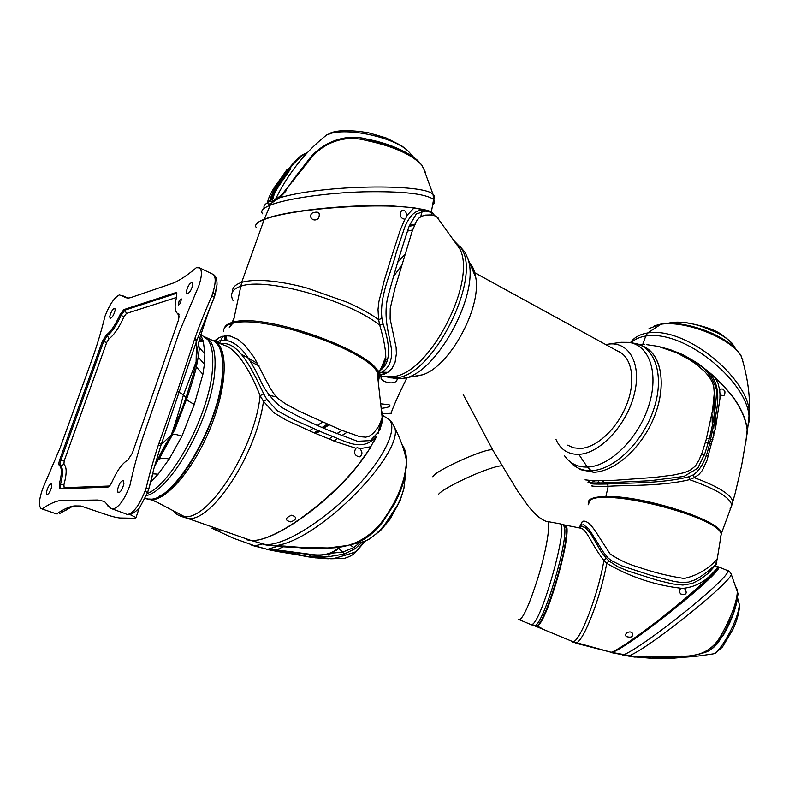 <?xml version="1.0" encoding="UTF-8"?>
<svg xmlns="http://www.w3.org/2000/svg" width="789" height="789" viewBox="0 0 789 789"><rect width="100%" height="100%" fill="white"/><g stroke="black" fill="none" stroke-linecap="round" stroke-linejoin="round"><path stroke-width="1.18" d="M179.103 300.934L181.362 298.932L180.543 303.203L178.294 305.195L179.103 300.934M209.036 310.649L206.836 316.35M66.749 500.463L60.003 500.561C54.5 501.587 48.602 504.368 42.3 508.925L41.038 508.58C38.513 505.838 39.065 499.2 42.685 488.687L60.22 447.629L93.852 354.379C98.349 341.095 102.028 328.441 104.917 316.419C109.454 304.751 114.267 297.581 119.336 294.908L123.784 296.477C126.013 298.331 129.001 298.489 132.739 296.93L173.984 282.797C180.73 279.691 188.177 274.651 196.323 267.678L199.647 267.865C202.211 270.43 201.935 276.406 198.818 285.815L179.468 331.577L142.503 438.467C137.424 454.316 133.223 469.988 129.909 485.462C124.406 499.94 118.636 507.8 112.61 509.033L110.756 508.392L104.424 501.459L97.915 500.029L66.749 500.463M176.637 296.782L176.489 292.729L175.641 292.65L123.814 309.604L119.859 314.959C115.431 324.861 110.884 331.577 106.229 335.108L102.402 341.243L59.767 459.681C58.741 462.729 58.593 464.642 59.333 465.411L59.441 465.49C62.015 467.808 61.966 473.982 59.264 484.002L59.639 488.845L107.728 487.138C109.158 486.852 110.628 485.018 112.166 481.655C117.137 470.441 122.364 463.232 127.828 460.046L132.315 453.211L178.679 319.515L178.896 314.012L177.298 313.312C174.665 310.945 174.448 305.432 176.637 296.782M109.779 316.34L110.065 318.371C112.087 317.957 113.774 315.265 115.145 310.274L114.859 308.262C112.837 308.677 111.15 311.369 109.779 316.34M192.832 284.582L192.378 282.442C189.814 282.807 187.792 285.855 186.342 291.585L186.786 293.755C189.36 293.39 191.372 290.332 192.832 284.582M117.551 489.713L118.074 492.74C120.51 492.533 122.443 489.496 123.883 483.627L123.35 480.639C120.924 480.836 118.991 483.864 117.551 489.713M46.531 491.892L46.837 494.595C48.75 494.299 50.378 491.616 51.739 486.537L51.433 483.864C49.529 484.15 47.892 486.823 46.531 491.892M148.608 489.782L154.062 467.966L160.7 446.081L179.073 392.251L177.318 391.344L194.824 338.52C199.489 325.315 205.179 311.073 211.876 295.816L212.951 292.541L215.239 294.041L214.352 297.206M215.298 294.238L217.024 284.533M81.395 506.183L103.29 513.629C110.815 516.243 116.417 517.702 120.096 518.008L135.205 518.255L136.014 517.545L130.155 514.635M108.596 506.114L107.787 505.907L108.981 506.607M129.228 514.734L126.605 514.28M147.543 492.731L148.569 489.466L146.221 487.799L145.038 491.152C139.249 505.384 133.449 513.166 127.631 514.497M57.252 513.964L55.97 513.747L57.143 513.58C64.481 508.718 70.418 506.163 74.955 505.927L80.744 506.015M196.55 362.329L196.757 360.188L183.423 394.954L179.073 392.251L197.023 339.852L214.342 297.236L211.876 295.816M156.833 462.295L170.217 437.54C164.487 444.148 155.966 463.113 154.062 467.966L154.062 467.966C152.257 474.87 152.524 476.457 148.569 489.466L147.474 492.573L145.038 491.152M65.27 510.611L71.73 506.765M200.781 335.029L203.355 341.42L204.874 353.995L199.41 347.742L198.256 357.092L204.39 364.291L204.874 353.995M147.316 492.987L148.233 490.472M146.221 487.799C149.782 472.946 153.845 458.616 158.431 444.818L159.053 443.132L161.301 444.385L171.223 435.133L170.217 437.54L171.223 435.133C175.326 423.565 179.389 410.172 183.423 394.954L186.352 397.962L171.351 435.153L178.146 419.423L186.165 397.222L193.443 373.72L196.086 362.595L196.481 341.469L194.301 340.167M150.906 482L158.135 474.179L169.191 459.099L181.934 436.209L194.321 404.363L202.881 374.331L204.39 364.291M156.044 463.409L156.863 462.157M149.634 499.013L150.009 499.161C173.935 501.271 219.756 423.259 222.34 374.164C223.543 356.973 220.881 346.016 214.381 341.272L210.663 339.576M150.502 499.121L150.009 499.161M200.81 341.45L202.832 341.016M199.893 338.047L203.355 341.42L198.907 341.755M213.434 340.68L216.078 342.041C228.514 350.267 226.601 387.892 210.584 427.451C194.696 467.019 168.146 499.338 151.784 499.822L145.985 498.737M397.488 505.177L384.243 525.464M405.901 471.428L403.938 488.273C398.337 510.542 379.144 536.056 363.887 541.57L358.462 542.99M151.784 499.822L155.946 501.666L150.748 499.832M231.68 323.569L232.804 323.273L229.313 327.435L231.68 323.569C226.108 325.206 223.425 327.82 223.632 331.41M322.593 422.056L317.484 425.379M313.006 428.388L309.436 430.814M214.273 341.016L219.52 337.396L225.338 335.769L230.181 336.035L237.558 339.171L245.142 345.602L254.166 357.427L269.946 387.715L274.552 394.756L278.517 398.839L285.352 403.751L299.564 411.404L340.611 429.887L359.794 436.672L365.78 437.165L369.331 436.169L373.661 433.043L378.7 426.336L381.975 418.486L382.655 411.838M225.94 337.14L225.092 335.798M224.037 345.188L227.557 346.42C238.929 353.413 249.778 369.824 260.123 395.634C254.975 447.471 209.805 519.734 184.626 516.736C180.148 516.627 176.499 514.793 173.688 511.233M216.078 342.041L224.362 345.296M378.138 380.919C379.687 378.572 379.371 375.663 377.191 372.191C366.698 350.06 263.634 314.17 232.794 323.273M222.981 336.163L220.713 340.414L216.265 342.12M314.17 432.865L317.72 430.429M322.149 427.451L327.267 424.147M155.946 501.666L188.098 518.541L180.444 516.193M291.624 515.207C284.928 518.057 284.661 520.296 290.816 521.914C297.019 519.359 297.295 517.12 291.624 515.207M248.436 540.189L251.178 540.504L188.098 518.541C212.004 521.874 256.514 454.119 263.457 401.315L260.123 395.634L263.733 393.958L266.879 399.461L263.457 401.315L266.879 399.461L277.314 410.753L294.119 419.866L325.048 433.516C343.225 439.67 362.013 453.833 376.294 436.297L370.8 446.712L359.912 448.685C362.782 452.225 362.585 454.967 359.33 456.9C354.606 455.667 353.452 452.787 355.888 448.241L336.587 441.968L313.164 432.451L286.22 420.152L273.694 412.627L263.457 401.315M359.912 448.685L357.378 447.659L355.888 448.231M263.733 393.958C249.344 362.733 236.384 340.611 220.299 343.767M219.569 343.481L220.713 340.414C228.81 339.28 236.789 343.462 244.649 352.949C249.689 359.853 254.591 368.207 259.344 378.01C263.871 389.016 271.14 398.711 281.131 407.104C297.187 416.089 312.858 423.762 328.145 430.104L357.516 441.298L370.337 440.617L378.197 432.362C381.984 425.37 383.217 419.521 381.876 414.807M402.055 444.661C404.885 448.349 406.345 453.606 406.453 460.421L406.453 460.451C405.733 480.304 397.35 501.045 381.294 522.673C366.885 540.199 348.62 548.611 326.488 547.921L302.295 547.467L265.36 544.834M328.076 424.502L322.987 427.825M318.657 430.833L315.275 433.309M376.294 436.297L370.8 446.712C349.093 485.57 278.734 542.832 250.853 540.445L246.927 539.844M333.747 440.982L337.327 438.497M341.499 435.735L346.805 432.431M382.044 418.229L380.101 429.285M391.541 421.78L394.914 428.19C402.518 454.148 321.271 538.295 277.353 545.416L268.753 545.317L260.222 543.443M329.033 424.926L323.924 428.24M319.575 431.218L316.162 433.654M328.964 439.049L332.485 436.564M336.686 433.733L341.903 430.429M370.574 447.629L356.638 467.068C328.263 503.057 274 542.329 251.178 540.504L265.627 544.597C284.819 545.643 325.255 519.685 353.719 490.008C382.428 460.421 398.09 430.064 389.45 419.738L382.586 415.31M380.712 422.253L378.109 432.747M376.254 437.136L375.702 438.289M384.983 416.829L389.45 419.738L393.208 424.334L394.914 428.19C400.487 439.078 404.333 449.829 406.453 460.421L406.453 466.447L403.218 482.996C400.792 490.373 399.855 493.135 394.589 503.678L382.428 522.466M259.098 365.948L250.705 361.678M224.628 339.97L224.411 335.887M325.246 340.296L291.23 329.2M226.236 335.71L226.897 340.158M241.779 354.468L257.806 363.571M224.313 328.283C225.072 325.679 227.676 323.727 232.144 322.435L233.258 322.149C265.331 312.336 375.761 352.456 378.878 373.838L378.059 380.249M331.015 133.449L326.646 134.998C342.682 126.496 391.64 136.132 407.805 150.689L412.903 156.36M400.21 149.624C390.407 144.959 379.243 141.458 366.727 139.12C343.866 132.591 319.939 144.673 307.394 161.41L307.572 162.307M290.756 168.698L278.675 186.234C273.063 195.061 271.988 199.459 275.43 199.43C281.712 195.494 287.452 189.133 292.65 180.326L307.394 161.41M305.501 153.391C300.856 155.295 295.214 160.463 288.596 168.915L286.723 169.931L274.365 187.387C270.272 193.926 267.984 199.025 267.51 202.684C267.658 204.065 268.812 204.331 270.952 203.463L279.237 197.911L309.791 159.792C322.011 143.578 343.6 134.258 366.126 140.462L366.53 139.239C344.28 132.7 320.423 143.667 308.154 160.315L307.828 160.778C320.216 144.111 344.093 132.67 366.629 139.18L397.074 148.214L401.473 150.226M273.28 200.81L274.937 200.445C278.339 198.927 282.225 195.514 286.594 190.218M232.144 322.435L234.185 317.622L233.258 322.149M393.672 376.56L388.869 376.215L393.672 376.56C430.232 372.96 477.276 280.529 459.691 248.653L453.862 240.615M275.667 191.648C272.846 196.323 271.889 199.321 272.797 200.643M307 152.829C301.95 155.048 296.122 160.374 289.514 168.826L277.373 186.352C272.432 194.232 270.785 198.996 272.412 200.653L274.069 200.298L270.213 205.16C287.107 198.325 328.51 192.723 364.094 191.796C402.232 191.116 425.399 193.66 433.595 199.42L433.595 199.42C435.252 201.057 434.956 202.812 432.717 204.676M438.082 217.823L435.617 215.979L430.439 214.914L425.616 215.081L421.563 216.275L418.92 218.089L416.612 220.959L412.282 230.911L395.092 287.788L390.239 308.381L390.111 318.914L396.117 347.328L396.384 353.679L395.102 362.181L392.064 368.374L388.859 371.649L384.756 373.956L379.795 375.258M233.071 300.54C229.668 293.873 232.252 289.099 240.823 286.22C265.873 276.722 349.852 300.668 379.756 325.295C383.612 338.402 385.624 348.886 385.791 356.736L385.791 356.736C385.407 363.581 382.744 368.522 377.793 371.55M366.629 139.18L366.53 139.239C377.793 141.369 388.198 144.466 397.745 148.539L404.836 151.892M407.361 231.088L412.617 229.984M378.957 373.621L381.186 375.012M387.024 376.787L392.399 376.748M378.986 373.513C387.024 370.376 391.245 363.709 391.66 353.531C391.946 340.414 380.929 318.332 389.007 292.739C395.457 269.088 402.183 246.868 409.195 226.068L416.286 213.967L425.31 211.077L431.8 212.251L434.788 215.683M234.185 317.622L241.641 282.403C248.012 280.45 256.958 279.927 268.487 280.864C280.115 281.87 292.946 284.257 306.97 288.044L347.111 302.207C359.823 307.858 370.337 313.667 378.631 319.634L379.746 325.295L383.079 323.884C391.255 348.146 390.239 363.69 380.032 370.534M383.079 323.884L381.906 318.421C379.341 295.323 391.226 272.955 396.305 252.332L404.718 227.281C409.481 215.624 415.556 209.904 422.953 210.121L428.397 210.702L425.133 209.874L413.929 208.059L406.67 215.722C406.227 211.136 404.461 209.509 401.384 210.811C399.421 215.604 400.575 218.405 404.846 219.214L405.842 218.474L406.67 215.722M318.46 218.336C320.61 212.616 318.549 210.85 312.266 213.04C307.74 216.6 313.519 222.952 318.46 218.336M366.126 140.462C392.804 146.093 411.325 154.259 421.711 164.95L425.429 172.397M423.723 209.598L413.278 207.665L393.159 205.998C353.906 203.887 286.861 210.14 264.285 219.234L241.641 282.403C235.26 284.474 232.163 287.699 232.36 292.098M289.76 169.951L289.514 168.826L288.596 168.915L276.308 186.451C272.511 192.555 270.469 197.161 270.193 200.248C270.292 201.432 271.258 201.659 273.093 200.919M431.8 212.251L433.861 214.322L433.999 215.456M430.814 211.6L428.397 210.702M381.906 318.421L378.631 319.634L378.01 309.485L378.917 301.506L384.421 279.888L391.354 257.461L400.141 230.437L404.856 219.214M256.583 227.834C253.999 225.358 256.514 222.587 264.128 219.529C291.851 208.326 380.801 202.497 413.929 208.059L413.278 207.665M279.237 197.911C322.997 184.577 423.851 183.492 433.033 194.331L433.033 194.331C434.867 195.81 435.064 197.408 433.634 199.114M414.501 225.151L409.067 226.404M264.276 208.227C263.309 206.511 264.384 204.667 267.501 202.684L270.193 200.248M432.234 215.101L431.179 212.931L428.634 211.344M256.021 224.559C256.81 222.853 259.571 221.078 264.285 219.234L270.213 205.16C262.619 208.335 260.133 211.235 262.747 213.858M414.955 224.125L409.412 225.496M393.533 276.525L401.67 265.301M384.854 373.917L381.649 372.546M397.735 262.313L404.954 254.196M387.902 372.319L382.33 372.201M605.794 344.596L607.737 344.241C628.863 340.67 642.147 363.808 634.188 394.579C626.545 425.31 599.67 453.714 578.81 454.336C568.119 454.563 560.525 449.622 556.028 439.522M607.737 344.241L621.012 342.308L628.655 342.367C649.455 344.872 659.348 373.532 648.588 406.217C638.064 438.911 609.493 466.615 587.322 467.078C577.479 467.275 569.845 463.459 564.441 455.638M645.303 347.298L648.933 349.793C663.579 361.54 665.551 392.172 652.434 421.099C639.425 450.055 613.793 471.783 593.614 472.256L580.655 469.692L573.731 465.362M414.935 376.461L422.549 374.795C449.405 366.698 481.615 308.282 475.767 277.511C474.87 271.377 472.936 266.613 469.958 263.21M395.614 378.542L401.936 378.503C434.986 377.034 481.665 292.196 467.581 257.973L465.096 252.352L460.095 246.582M378.957 373.601L381.225 375.002M459.632 248.574L453.912 240.694M698.512 518.412C676.735 508.313 638.982 499.003 615.617 497.859M720.653 536.609L721.442 533.285C721.126 520.651 643.134 495.305 605.893 496.508C594.521 496.754 588.633 498.697 588.219 502.327M700.109 325.818L717.635 332.948M666.883 323.46L670.403 322.76C688.718 319.18 724.154 331.844 733.415 345.335L735.437 348.63M714.094 397.735L715.83 426.464M715.11 429.897L713.493 404.007M715.288 429.078L713.739 401.867M662.198 324.042C684.408 319.713 727.813 335.779 738.376 352.436M712.319 425.36L711.944 413.939M649.012 328.579L660.008 324.417C684.842 319.515 733.583 339.26 741.561 357.092L743.425 363.305M713.848 435.567L712.684 430.764M585.053 479.85L594.383 480.856L615.933 480.225L655.057 477.365L673.392 475.047L684.319 472.641L690.345 470.175L695.306 466.052L698.827 460.52L702.23 452.413L706.116 439.858L712.575 410.28L714.252 393.267L713.759 386.797L712.516 382.547L709.173 376.708L704.725 371.599L696.174 364.222L688.728 359.192L677.08 352.999L665.354 348.432L657.701 346.312L646.842 344.685M579.639 469.208L593.614 472.276C615.489 471.674 642.354 446.939 654.397 416.523C666.577 386.117 661.951 355.721 644.485 346.835M712.891 439.591L710.692 439.217M709.133 438.901L706.54 438.299M630.47 342.663C634.021 337.534 639.731 334.309 647.611 332.978C686.055 326.281 748.12 378.148 749.363 412.479L749.363 412.489C749.944 418.338 749.146 423.437 746.956 427.766M602.234 480.767L605.035 482.829C593.229 483.144 587.539 482.907 587.963 482.099L590.113 480.738M600.005 482.927L598.585 481.852L597.115 482.957M592.115 485.274C589.275 486.221 594.64 486.557 608.201 486.28L607.323 484.022C595.429 484.268 589.728 484.012 590.202 483.243M594.896 480.856L590.774 482.838M711.786 443.901L709.587 443.507M707.98 443.171L705.366 442.55M631.072 342.761C634.672 339.27 639.563 337.031 645.767 336.045C685.858 329.299 750.221 384.499 749.057 418.9L747.242 430.419M605.893 496.508L608.201 486.28C627.502 484.998 662.444 486.349 689.517 479.643L688.945 476.734C661.724 483.815 626.653 482.681 607.323 484.022L605.035 482.829L649.939 480.748L684.014 476.408L697.792 468.193L704.853 453.468C711.806 432.589 715.722 411.463 716.609 390.091C713.581 379.282 707.339 370.435 697.89 363.551L683.53 355.07L658.47 346.489M661.182 347.19L678.264 352.683L684.093 355.316L697.821 363.295L702.969 367.201L683.718 355.149L670.542 349.754L660.245 346.933M676.469 352.722L698.265 364.291L703.117 367.635M708.384 456.072L706.106 455.608M704.261 455.184L701.47 454.454M706.668 370.268L714.962 377.458L718.138 383.632L719.696 390.308C721.659 388.109 723.414 388.622 724.963 391.827C724.844 396.147 723.188 396.966 719.982 394.273L719.933 398.711L715.643 427.401L707.023 460.224L702.338 470.471L698.778 474.633L694.221 477.651L693.403 474.82L688.945 476.734M697.821 363.295L708.019 371.303M731.788 505.285L732.863 501.626C730.979 494.496 718.098 486.507 694.221 477.651L689.517 479.643C716.471 489.2 730.545 497.77 731.738 505.384L730.081 508.826M702.969 367.201L706.559 370.406C722.902 384.391 717.487 406.098 714.163 423.683C709.35 440.735 708.364 463.833 693.403 474.82L694.221 477.651M745.832 442.027L747.203 429.946C746.138 419.067 740.93 407.42 731.59 395.023L715.85 377.951L709.321 372.359M715.761 377.872L715.051 377.527C734.253 395.338 744.954 412.785 747.153 429.867L745.773 442.432M719.982 394.273L719.696 390.308M706.737 370.199L707.388 370.83M543.049 616.712C548.819 605.311 554.391 589.551 559.776 569.451C563.228 556.048 565.289 545.229 565.96 537.003M579.974 528.028L565.151 525.089C574.471 525.001 547.793 622.156 537.171 626.18L535.573 626.219M565.151 525.089L564.638 525.03M738.228 600.182L739.175 603.92C740.033 616.604 720.396 653.42 712.743 653.923L712.487 653.973M736.305 604.118C734.046 613.615 729.736 623.971 723.355 635.194L713.009 647.917M712.585 648.252L717.152 643.972L723.049 635.283L732.399 616.071L736.956 600.991M668.244 657.553L641.723 656.468M737.39 592.45C738.326 596.957 736.679 604.66 732.468 615.538L722.793 635.372L716.718 644.297L711.343 649.179M638.528 656.783L650.55 657.671L650.511 656.724M736.265 587.243L737.35 590.517C737.261 600.863 731.867 615.755 721.156 635.204C713.167 649.85 700.05 656.803 681.795 656.073L656.862 656.34C646.635 655.846 639.524 656.053 635.53 656.941L649.83 658.125L679.457 657.415M732.399 616.071L733.869 611.731C737.271 599.384 738.553 593.081 737.715 592.815L731.304 574.481C729.292 583.791 646.536 650.185 628.734 655.846L622.353 654.939M730.92 573.544L731.304 574.481C731.975 574.717 728.878 570.427 728.05 570.772C728.227 573.465 720.574 581.552 705.07 595.024L703.768 596.159L705.07 595.024M703.768 596.159C678.619 618.231 633.794 651.793 623.202 654.811L611.327 652.602M727.566 570.575L718.848 567.025L718.315 568.948L715.889 572.025C700.721 589.649 628.429 646.763 612.156 652.464L610.864 652.513M718.069 566.729L718.552 566.985L717.96 568.82L715.534 571.897C700.435 589.462 627.926 646.733 611.761 652.375L610.361 652.385M718.355 566.847L718.848 567.025M632.186 632.975C633.37 636.654 631.555 637.887 626.752 636.674C622.797 634.642 629.484 629.79 632.186 632.975M716.984 566.315L717.536 566.502L717.023 568.386C712.418 575.28 691.361 593.92 668.165 612.55C644.938 631.19 617.097 650.915 611.199 652.247L575.27 643.025M537.171 626.18L540.919 627.817L536.747 626.367M572.173 641.891L576.108 642.897C583.318 642.019 600.853 597.036 606.711 563.326L603.891 560.486C598.368 593.999 580.477 640.757 573.149 641.773L536.273 626.456M580.408 528.107L580.408 528.107C586.848 528.975 591.267 544.361 603.891 560.486L606.199 558.188L600.932 551.294L590.645 533.492L584.984 527.338L581.434 526.51L580.043 528.038M627.669 570.891L617.856 566.749L608.911 560.92L606.711 563.326C629.819 576.858 654.623 585.182 681.114 588.269C678.934 590.103 678.865 592.036 680.917 594.048C685.888 595.222 687.327 593.614 685.227 589.235L683.777 588.288C704.626 585.714 713.937 571.098 717.023 568.386L717.921 568.82L716.146 571.729M681.114 588.269L683.777 588.288M608.911 560.92L606.199 558.188M716.363 564.273L708.512 573.061L699.833 579.659L692.16 583.485L682.879 585.063L672.889 583.978L657.789 580.408L627.679 570.901M717.033 568.366L717.941 568.8L718.454 566.887L716.126 566.088L715.002 566.532L715.515 564.569L709.203 570.398L700.662 576.641L695.079 579.826L688.59 582.104L681.4 582.499L674.003 581.444L651.744 575.625L621.9 565.891L611.268 560.545L608.23 558.099L603.467 552.29L589.008 529.113L583.574 524.754L580.97 525.267L579.126 527.871M579.54 527.949L582.312 521.44C585.783 520.01 590.33 523.531 595.942 532.013L610.065 553.927C618.911 559.865 628.517 564.322 638.893 567.301C654.12 572.528 669.18 576.246 684.093 578.465C703.827 574.195 714.153 562.153 717.162 559.362L717.309 557.951M716.826 562.744L715.515 564.569L717.162 559.362L721.205 534.281C719.884 517.189 603.832 487.227 589.718 500.571L588.397 504.644L589.718 500.571M582.312 521.44L579.57 526.944M720.436 537.585L721.205 534.281M588.14 504.812L589.275 500.926M547.102 521.45L547.339 521.49C551.047 521.943 546.609 549.144 538.788 575.142C530.455 601.751 524.152 616.534 519.892 619.523L518.551 619.404M530.484 624.405L531.885 624.494C541.639 622.59 569.214 523.462 560.012 523.847L562.833 524.488M438.457 494.476C440.587 491.419 449.681 486.063 465.737 478.4C481.369 471.102 499.476 464.82 502.317 465.993L502.82 466.841M534.774 625.697L536.658 625.973L533.64 624.987L534.774 625.697L533.64 625.618M432.855 476.803C434.571 470.727 488.263 446.781 492.809 450.065L493.342 450.953M391.423 413.229L391.443 412.144C393.504 406.118 398.623 394.747 406.808 378.039M535.129 625.529C543.72 623.369 568.188 541.747 564.549 527.407L563.159 524.557M564.332 524.941L566.058 527.871C569.766 542.221 545.298 623.823 536.658 625.973M536.293 626.141L534.291 625.795M381.038 376.254L381.107 378.681C383.592 383.109 397.084 385.288 397.222 378.71M381.166 408.396C384.194 407.992 392.764 406.897 389.007 404.708L380.653 403.81M214.746 529.143L211.856 528.117M212.507 528.512L233.337 538.197L254.669 545.791L251.75 545.209M219.441 530.79L218.109 530.958L216.068 529.606M252.391 545.475L254.955 545.899L261.8 544.006M253.723 545.82L267.481 549.361L254.955 545.899L262.135 544.094M277.639 546.254L267.481 549.361L271.455 549.884M276.515 396.956L268.536 395.19M339.043 547.073C333.283 553.247 324.831 555.801 313.697 554.736L275.884 549.785L268.733 549.667L276.406 550.051L283.054 546.807M272.264 549.894L280.835 551.6L279.809 551.896L270.016 550.071M291.18 553.464L276.012 550.032M335.838 550.771L340.661 546.836M338.609 548.69L340.72 546.826M279.553 550.318L307.325 556.699L328.323 558.76C313.194 558.119 297.187 555.377 280.312 550.525L308.193 556.699L311.122 554.943M338.412 548.819L340.779 546.826M332.475 558.74L308.193 556.699M329.22 553.937L328.796 556.689C325.788 557.123 319.535 556.916 310.018 556.097M331.301 553.197L342.702 552.103L338.846 548.483M350.03 544.923L353.896 547.507L359.528 542.832M354.192 552.379L345.335 555.209L342.702 552.103L353.896 547.507L355.178 548.68L362.181 542.171M356.52 551.264L354.488 552.251M344.615 555.397L345.335 555.209M333.343 558.681L344.566 555.417M328.796 556.689L344.349 553.986L355.178 548.68M355.602 551.767L364.903 541.224M107.787 505.907L108.438 505.897M159.053 443.132L177.318 391.344M212.951 292.541C215.782 282.955 215.92 276.939 213.365 274.503L212.488 274.079M55.97 513.747L41.995 508.915M102.402 341.243L106.702 342.465L109.01 338.787L107.363 335.601C112.028 332.08 116.565 325.364 121.003 315.472L124.031 316.655L126.408 313.45L124.958 310.116L176.835 293.222L175.641 292.65M178.462 313.844L179.093 314.209M109.523 486.014L64.146 487.701L63.919 484.801L59.264 484.002M106.229 335.108L107.363 335.601L103.537 341.736L60.94 460.125C59.925 463.173 59.777 465.076 60.516 465.855L60.625 465.934C63.219 468.262 63.159 474.426 60.477 484.446L60.171 488.825M106.702 342.465L64.165 460.944L59.767 459.681M123.814 309.604L124.958 310.116L121.003 315.472L119.859 314.959M196.757 360.188L196.678 355.099C197.871 345.888 199.144 339.517 200.495 335.996L208.829 310.57L214.283 297.058L216.995 284.957C217.172 279.513 215.959 276.032 213.365 274.503L199.647 267.865M76.77 506.163L75.497 505.936M147.513 492.819L140.028 506.844C140.758 506.134 135.057 513.797 128.883 514.734L127.157 514.448M160.7 446.081L158.431 444.818M197.023 339.852L194.824 338.52M55.398 513.688L57.143 513.58M59.737 513.521L67.765 508.964C70.418 506.923 75.744 505.493 76.089 506.144L74.955 505.927M76.237 506.153L81.573 506.232M177.673 313.549L179.31 317.129M64.146 487.701L63.505 488.707M59.333 465.411L60.595 465.895L63.929 464.386C66.897 466.832 66.887 473.637 63.919 484.801M64.165 460.944L63.929 464.386M109.01 338.787C114.149 334.93 119.149 327.553 124.031 316.655M126.408 313.45L176.46 297.463M199.124 347.071L198.364 344.132M202.881 374.331L196.353 366.944L198.256 357.092M147.06 493.648C172.14 484.071 209.696 413.377 212.438 369.558C213.563 355.671 212.073 345.76 207.961 339.832L201.649 335.059M158.135 474.179L152.701 473.785M186.352 397.962L186.628 399.047C191.313 386.196 195.997 369.469 196.353 366.944M194.321 404.363C190.188 402.321 187.624 400.546 186.628 399.056L174.911 429.512L171.795 435.025M146.251 495.6C170.927 490.926 212.024 416.868 214.756 370.81C216.038 353.61 213.464 342.643 207.043 337.929L203.177 336.213M181.934 436.209C177.436 434.7 174.359 434.058 172.702 434.305L159.053 459.208C161.39 457.975 164.773 457.936 169.191 459.099M207.744 339.221L207.172 339.231M201.945 340.266L198.966 341.499M144.979 498.411L148.983 499.171M159.358 496.192C184.448 485.284 220.151 417.164 222.567 374.765M304.751 548.148L284.76 546.096M284.227 546.096L290.027 546.895M275.933 545.594L281.436 546.422M381.294 522.673L382.192 522.772L376.55 529.281C370.357 535.228 364.912 539.212 360.248 541.234L347.969 545.436L325.827 548.217L301.556 547.714M326.488 547.921L325.827 548.217M302.295 547.467L278.024 545.692M326.646 134.998C305.304 151.804 288.232 173.274 275.43 199.43L274.937 200.445L274.069 200.298M292.65 180.326L292.877 181.569M274.365 187.387L277.373 186.352L277.738 187.851M421.07 209.006L422.953 210.121M420.803 216.679L422.036 210.259M617.363 350.947C631.555 356.155 636.259 379.42 627.048 403.662C617.974 427.934 596.928 447.738 580.349 448.468L573.573 447.827L567.705 445.174M629.898 342.564L633.35 343.126C654.712 345.7 664.969 375.051 653.973 408.505C643.232 441.978 613.901 470.274 591.148 470.678L587.322 467.078L578.81 454.336M593.614 472.256L591.148 470.678C582.144 470.855 574.905 467.699 569.421 461.21M389.973 377.813L401.877 378.503M393.06 376.649L396.285 377.744C432.905 376.225 482.631 277.383 461.151 248.101L454.356 241.079M714.607 422.924L714.972 421.967M642.719 344.477L645.767 336.045L647.611 332.978L661.35 324.013C665.235 323.391 672.948 322.721 689.714 325.768C704.656 329.447 717.28 334.871 727.586 342.041C744.392 355.888 740.703 357.348 741.561 357.092C747.538 376.886 750.132 395.348 749.363 412.479L747.321 432.007M742.834 360.09L742.656 359.557M598.585 481.852L598.318 480.856M715.051 377.527L715.85 377.951M721.156 635.204L723.049 635.283M649.87 658.125L673.125 658.194L673.944 657.543M717.152 643.972L716.718 644.297C716.895 644.14 711.984 649.83 706.372 651.921C697.92 654.801 689.635 656.32 681.509 656.468L681.795 656.073M656.862 656.34L637.759 656.902M573.149 641.773L611.199 652.247L637.246 657M718.552 566.975L718.01 566.699M276.406 550.051L290.066 551.669M312.572 554.815L313.697 554.736M278.28 550.199L281.643 551.097M285.036 551.846L283.478 551.56M285.687 551.846L287.176 551.472M307.325 556.699L284.247 551.758M330.719 558.77L332.889 558.72M112.521 509.033L125.993 513.935M122.916 295.826L127.729 298.025M123.784 296.477L127.049 297.966M139.367 507.731L136.014 517.545M150.226 499.2C174.576 501.193 220.062 423.525 222.656 374.45C223.849 357.21 221.088 346.144 214.381 341.272L207.043 337.929L207.961 339.832L200.929 334.526M155.541 464.573L156.646 462.926M146.044 498.756L149.16 499.21M403.938 488.273L400.122 500.69L389.953 519.349L380.574 530.504L368.798 539.429L363.887 541.57M302.503 548.03L283.744 546.018M304.515 548.138L313.381 548.365M351.066 544.637L363.877 541.579M403.948 488.263L404.954 476.418M215.318 341.558L218.119 338.136M382.192 417.608L377.191 372.191M282.373 546.747L293.952 547.339M269.808 545.367L282.294 546.738M268.753 545.317L265.893 544.972M378.197 432.362L378.217 433.575M374.39 440.913L375.308 439M224.983 339.97L226.118 336.607M329.437 133.509C336.676 129.988 349.695 129.761 368.522 132.799L385.979 137.897L401.433 145.64L407.814 150.689L413.535 157.149M436.435 216.364L459.691 248.653M380.554 369.114C385.081 362.595 386.817 359.202 385.762 358.946L385.791 356.736L378.878 373.838M397.074 148.214L397.784 148.549M379.371 376.106L388.395 376.905M397.745 148.539L400.457 149.752C401.808 150.275 410.911 154.664 417.795 160.552L421.711 164.95L423.663 168.708L433.033 194.331L433.595 199.42L431.366 211.965M299.356 157.06L301.98 155.108M431.346 212.063L431.179 212.931M634.415 343.304L642.068 345.631L648.933 349.793M467.581 257.973L475.767 277.511M422.549 374.795L402.005 378.493M396.325 378.631L384.914 376.6M465.096 252.352L453.626 240.3M473.656 272.136L621.84 353.403M673.441 322.395L685.108 322.474C702.989 325.65 715.337 329.822 722.162 334.99C736.699 346.046 731.561 344.073 733.425 345.345L734.845 348.038M654.239 325.847L660.857 324.092M644.702 344.596L638.281 344.221M587.963 482.099L589.028 482.651M747.301 432.303L741.601 465.628L735.328 492.681L731.738 505.384L721.442 533.285M737.508 597.697L739.175 603.92L739.323 608.329C738.534 614.749 736.453 621.653 733.109 629.04L722.517 646.901L715.515 653.075L712.743 653.923M645.984 656.31C664.88 658.036 682.534 657.908 698.955 655.925L712.733 653.933M681.509 656.468L656.596 656.655M673.125 658.194L683.698 657.227M635.155 657.129L627.886 655.965M530.415 624.336L519.28 619.71M559.934 523.817L547.339 521.49C545.988 521.598 543.167 520.168 538.887 517.209C534.222 513.106 530.395 509.023 527.417 504.96L517.545 490.906L492.809 450.065L463.212 394.549M531.214 624.671L533.522 625.519M563.307 524.636L564.786 525.079M382.695 413.85L391.314 413.229M335.266 441.534L335.483 439.769M267.925 549.677L266.376 549.292M269.434 549.903L270.045 549.884M279.937 551.915L295.461 554.43M340.562 546.856C333.589 552.28 329.575 554.706 328.52 554.134C321.616 555.328 316.458 555.634 313.046 555.071L289.474 551.915M316.152 557.941L307.02 556.669M356.253 551.452C354.281 554.184 350.424 556.462 344.685 558.277L332.978 558.72M365.366 541.047L356.332 551.403"/></g></svg>
